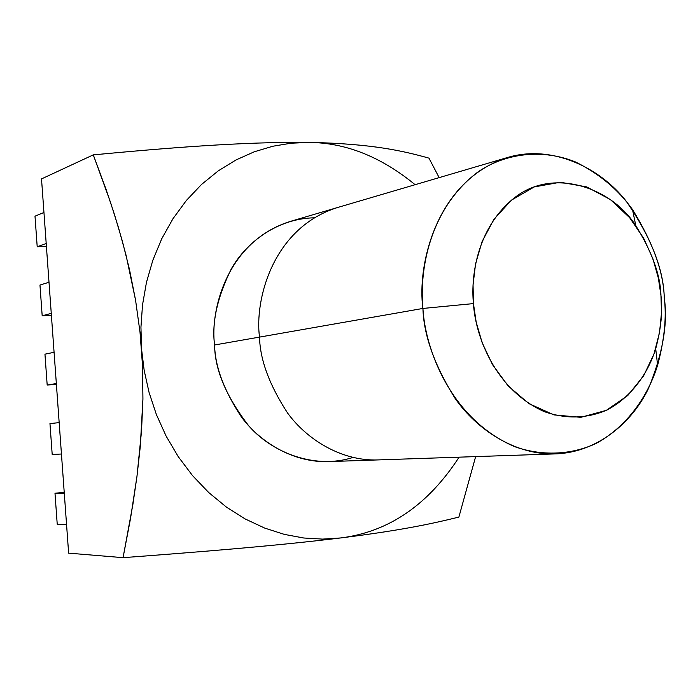 <?xml version="1.0" encoding="UTF-8"?>
<svg xmlns="http://www.w3.org/2000/svg" width="700" height="700" viewBox="0 0 700 700"><rect width="100%" height="100%" fill="white"/><g stroke="black" fill="none" stroke-linecap="round" stroke-linejoin="round"><path stroke-width="1.05" d="M352.905 457.468C315.77 469.481 272.79 453.346 248.815 425.924C226.17 396.541 214.769 369.556 214.594 344.977L259.525 337.102C260.024 359.748 269.386 385.07 287.613 413.061C306.906 439.591 341.521 461.204 377.851 459.926C341.521 461.204 306.906 439.591 287.613 413.061C269.386 385.07 260.024 359.748 259.525 337.102L422.922 308.446C416.911 266.35 435.68 180.364 507.736 157.447C551.635 144.2 600.101 167.501 626.29 201.311C651.009 237.213 663.661 269.369 664.256 297.754C668.054 323.277 662.812 353.483 648.515 388.377C632.695 421.767 597.949 452.419 555.59 453.889C515.559 455.315 476.849 429.774 455.061 398.344C434.438 365.172 423.727 335.213 422.922 308.446L259.525 337.102C254.529 301.516 271.801 228.401 337.129 207.646C271.801 228.401 254.529 301.516 259.525 337.102L214.594 344.977C211.601 322.98 217.166 297.623 231.289 268.914C246.706 241.579 278.399 218.365 314.221 217.822M64.286 493.229L54.994 493.246L57.234 524.326L66.57 524.729L57.234 524.326L54.994 493.246L64.286 493.229M68.626 553.14L41.519 178.911L68.626 553.14L123.06 557.664L130.567 518.254L136.972 476.332L141.514 431.252L142.931 399.017L142.52 365.68L140.026 332.308L135.581 300.248L129.526 269.684L122.36 241.176L114.511 214.655L106.207 189.752L93.284 154.866L41.519 178.911L93.284 154.866L110.399 202.02L118.501 227.693L126.044 255.159L135.581 300.248L140.026 332.308L141.531 348.88L140.945 327.197L142.52 304.894L146.457 282.398L152.854 260.19L161.726 238.787L172.97 218.715L186.375 200.454L201.609 184.389L218.312 170.826L236.031 159.941L254.328 151.769L272.799 146.248L291.051 143.211L308.779 142.424C345.581 142.634 381.027 156.721 415.118 184.695C381.027 156.721 345.581 142.634 308.779 142.424C242.34 141.627 164.36 148.216 93.284 154.866C164.36 148.216 242.34 141.627 308.779 142.424L291.051 143.211L272.799 146.248L254.328 151.769L236.031 159.941L218.312 170.826L201.609 184.389L186.375 200.454L172.97 218.715L161.726 238.787L152.854 260.19L146.457 282.398L142.52 304.894L140.945 327.197L141.531 348.88L144.183 370.484L149.091 392.516L156.389 414.558L166.119 436.091L178.211 456.601L192.5 475.571L208.705 492.529L226.432 507.097L245.263 518.997L264.723 528.097L284.358 534.398L303.748 538.003L322.534 539.105L340.436 537.976C405.527 529.847 435.321 522.865 458.885 517.081L475.641 456.601L458.885 517.081C435.321 522.865 405.527 529.847 340.436 537.976C388.386 532.096 427.945 505.155 459.095 457.161C427.945 505.155 388.386 532.096 340.436 537.976L322.534 539.105L303.748 538.003L284.358 534.398L264.723 528.097L245.263 518.997L226.432 507.097L208.705 492.529L192.5 475.571L178.211 456.601L166.119 436.091L156.389 414.558L149.091 392.516L144.183 370.484L141.531 348.88L142.52 365.68L142.931 399.017L140.271 446.679L136.972 476.332L132.86 504.586L123.06 557.664C194.889 552.309 275.152 545.956 340.436 537.976C275.152 545.956 194.889 552.309 123.06 557.664L68.626 553.14M428.96 158.139C404.81 151.41 373.074 143.579 308.779 142.424C373.074 143.579 404.81 151.41 428.96 158.139L439.154 177.625L428.96 158.139M46.428 246.61L37.205 246.785L35 216.186L37.205 246.785L46.2 243.486L37.205 246.785L46.428 246.61M43.951 212.476L35 216.186L43.951 212.476M51.406 315.385L42.184 315.77L39.97 285.049L42.184 315.77L51.258 313.381L42.184 315.77L51.406 315.385M49.009 282.257L39.97 285.049L49.009 282.257M56.402 384.431L47.18 385.017L44.958 354.174L47.18 385.017L56.341 383.556L47.18 385.017L56.402 384.431M54.075 352.301L44.958 354.174L54.075 352.301M52.203 454.536L49.962 423.579L52.203 454.536L61.442 454.002L52.203 454.536M59.168 422.625L49.962 423.579L59.168 422.625M426.589 332.981L426.65 333.655M507.736 157.447L289.844 221.559C226.634 241.631 209.869 311.185 214.594 344.977C215.023 366.494 223.991 390.547 241.509 417.121C260.067 442.304 293.431 462.831 328.598 461.597L555.59 453.889M473.445 303.599L476.201 322.192L482.213 342.86L492.537 364.674L508.025 385.814L528.85 403.585L553.91 414.89L580.79 417.331L606.322 410.349L627.769 395.517L643.676 375.734L653.975 353.99L659.523 332.596L661.483 312.891L660.957 295.479L658.367 278.162L652.934 258.842L643.65 238.201L629.624 217.683L610.452 199.596L586.714 186.891L560.332 182.236L534.249 186.926L511.438 200.148L493.876 219.389L482.108 241.535L475.545 263.953L473.06 284.926L473.445 303.599C470.575 274.741 477.785 226.039 515.602 196.936C554.164 167.335 612.001 187.976 635.827 225.715C652.032 251.877 660.406 275.126 660.957 295.479C662.874 310.625 661.115 328.387 655.699 348.784C648.41 372.155 632.275 396.681 606.988 410.034C586.67 418.731 565.679 419.23 544.005 411.53C494.235 389.2 475.204 334.442 473.445 303.599L422.922 308.446C425.058 348.206 450.074 418.819 514.596 446.644C541.712 456.216 570.587 455.07 595.665 443.686C627.988 426.248 648.41 394.896 657.624 365.234C664.475 339.377 666.68 316.881 664.256 297.754C663.574 272.072 652.977 242.655 632.476 209.492C618.144 189.464 599.148 173.617 575.479 161.963C543.331 148.899 506.546 152.582 478.319 171.701C429.056 208.46 419.23 271.241 422.922 308.446L473.445 303.599M64.216 492.345L54.994 493.246L64.216 492.345M635.827 225.715L632.476 209.492M655.699 348.784L657.624 365.234"/></g></svg>
